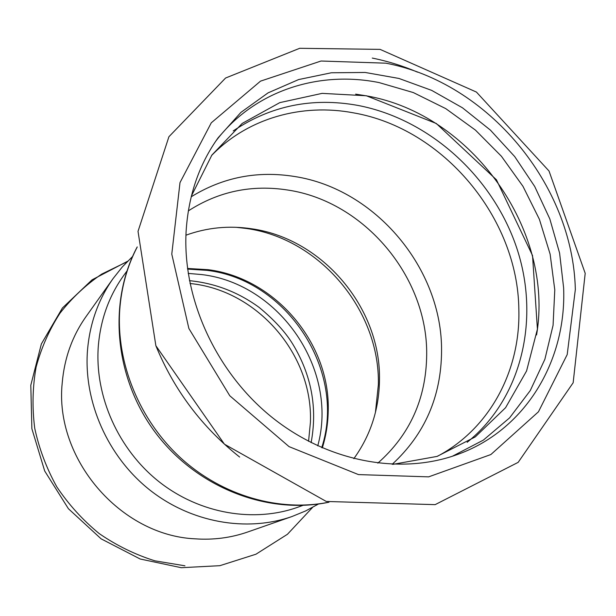 <?xml version="1.0" encoding="UTF-8"?>
<svg xmlns="http://www.w3.org/2000/svg" width="616" height="616" viewBox="0 0 616 616"><rect width="100%" height="100%" fill="white"/><g stroke="black" fill="none" stroke-linecap="round" stroke-linejoin="round"><path stroke-width="0.92" d="M113.136 278.501L85.94 316.732C72.272 336.097 64.372 358.127 62.231 382.821C54.162 458.42 120.259 535.573 195.241 538.838C213.49 540.093 230.962 537.814 247.663 532.008L291.953 516.539C246.446 532.447 190.744 522.676 149.118 489.466C107.584 456.171 83.691 401.832 87.449 350.897C89.674 323.723 98.237 299.592 113.136 278.501L122.276 266.974L132.525 256.541M188.211 273.404L201.755 274.574C280.01 283.753 338.692 370.008 317.756 445.853M355.655 94.14L366.797 95.919C471.825 114.237 554.562 230.322 536.567 334.958M467.136 442.319C522.591 397.728 540.355 317.571 516.4 246.962C492.33 176.276 429.206 119.111 358.004 105.436C312.335 97.159 270.74 105.652 233.202 130.931M215.715 141.233C253.538 91.183 317.995 70.247 379.11 82.59L413.321 92.569L445.753 108.616L475.413 130.084L501.409 156.256L522.953 186.294L539.377 219.257L550.127 254.154L554.785 289.89L553.068 325.333L544.875 359.282L530.284 390.529L509.594 417.864L483.352 440.117L452.36 456.248M353.823 458.681C370.501 435.512 379.056 409.394 379.471 380.311C381.189 308.231 322.661 238.585 251.567 228.775C228.998 225.394 207.122 227.535 185.94 235.196M126.865 271.155L124.216 274.775C109.094 295.588 100.447 319.558 98.267 346.692C94.71 396.458 118.341 449.534 159.128 481.804C199.992 513.998 254.477 523.053 298.621 506.937L302.841 505.397M308.562 441.325L310.418 422.368C313.128 354.631 257.326 289.951 189.998 283.499M377.824 463.147C409.91 434.765 426.195 398.637 426.688 354.762C427.689 276.969 364.441 201.517 287.972 190.067C251.805 184.423 218.595 191.368 188.327 210.903M563.625 287.826L559.59 253.045L549.826 218.934L534.703 186.471L514.699 156.579L490.39 130.099L462.47 107.8L431.693 90.39L398.937 78.448L365.142 72.457L331.339 72.773L298.606 79.572L268.083 92.862L240.895 112.405L218.156 137.745C199.045 164.426 188.357 195.719 186.094 231.616C182.467 298.298 215.546 371.41 271.055 416.57C326.657 461.669 399.307 475.275 456.394 454.877C525.425 430.723 566.612 360.876 563.625 287.826M127.204 261.685L101.702 274.112C85.87 284.854 71.957 297.898 59.96 313.244C49.311 329.729 41.357 347.701 36.098 367.159C32.548 387.179 32.086 407.53 34.719 428.22C39.139 448.733 46.508 468.291 56.826 486.886C68.692 504.573 82.821 520.143 99.215 533.587C116.616 545.553 135.189 554.631 154.924 560.837L184.946 565.811M372.264 58.066C387.718 61.2 402.81 65.897 417.548 72.149M239.647 457.057C202.071 427.281 174.166 390.221 155.925 345.876M322.314 447.901C325.972 436.105 327.935 423.993 328.205 411.557C330.6 343.512 275.537 278.163 208.17 269.692L187.51 268.46M375.429 412.443L378.363 384.769C380.134 310.364 319.843 238.623 246.431 228.482L236.359 227.319M437.476 456.263C490.213 428.42 520.497 370.17 518.849 309.733C518.033 217.972 443.397 128.498 353.746 112.897C302.094 103.064 247.925 117.972 211.558 155.525M392.161 464.318C424.794 434.249 441.264 396.473 441.564 351.005C442.327 268.715 375.529 188.958 294.687 176.515C257.357 170.517 222.861 177.277 191.199 196.804M137.206 247.031C127.189 266.243 121.367 287.241 119.727 310.033C116.185 363.163 139.486 420.312 181.004 458.227C222.653 496.019 279.495 512.158 328.89 502.186M575.336 289.566C572.949 184.731 487.988 82.567 385.885 63.178L321.059 61.015L260.522 81.135L211.28 122.815L180.003 182.598L171.779 254.115L188.881 328.497L229.768 395.749L289.05 446.631L358.466 474.59L428.628 476.861L490.86 454.546L538.453 411.796L567.205 354.57L575.336 289.566M311.119 442.642C317.602 407.915 311.488 375.082 292.785 344.151C285.539 332.224 274.328 319.974 259.144 307.407C238.107 292.061 214.876 283.152 189.451 280.673M191.391 196.019L211.873 155.078L242.173 123.439L279.803 102.626L322.106 93.37L366.351 95.765L436.305 123.493L496.427 179.764L532.532 255.548L537.414 329.137L526.565 370.978L505.574 407.707L475.275 436.906L437.067 456.402L392.97 464.349M187.595 269.092L207.068 270.362C287.325 279.78 346.762 371.14 321.729 447.647M318.449 504.034L305.575 510.972L291.953 516.539M312.574 507.415L287.433 534.288L255.948 554.215L219.85 565.688L181.304 567.706L140.179 559.005L101.116 538.838L68.407 508.716L44.698 471.001L31.87 428.713L30.8 385.239L41.357 343.967L62.424 307.985L92.084 279.81L127.643 261.238M328.99 502.209C267.352 515.161 196.627 487.479 155.579 432.802C114.499 378.147 107.608 302.518 137.214 246.916M380.095 49.38L299.699 48.294L225.595 78.016L168.915 136.737L138.023 231.346L155.871 345.738L224.424 444.182L326.288 501.463L435.142 504.643L518.172 462.354L573.157 382.759L585.2 273.319L549.025 171.017L476.43 92.069L380.095 49.38"/></g></svg>

